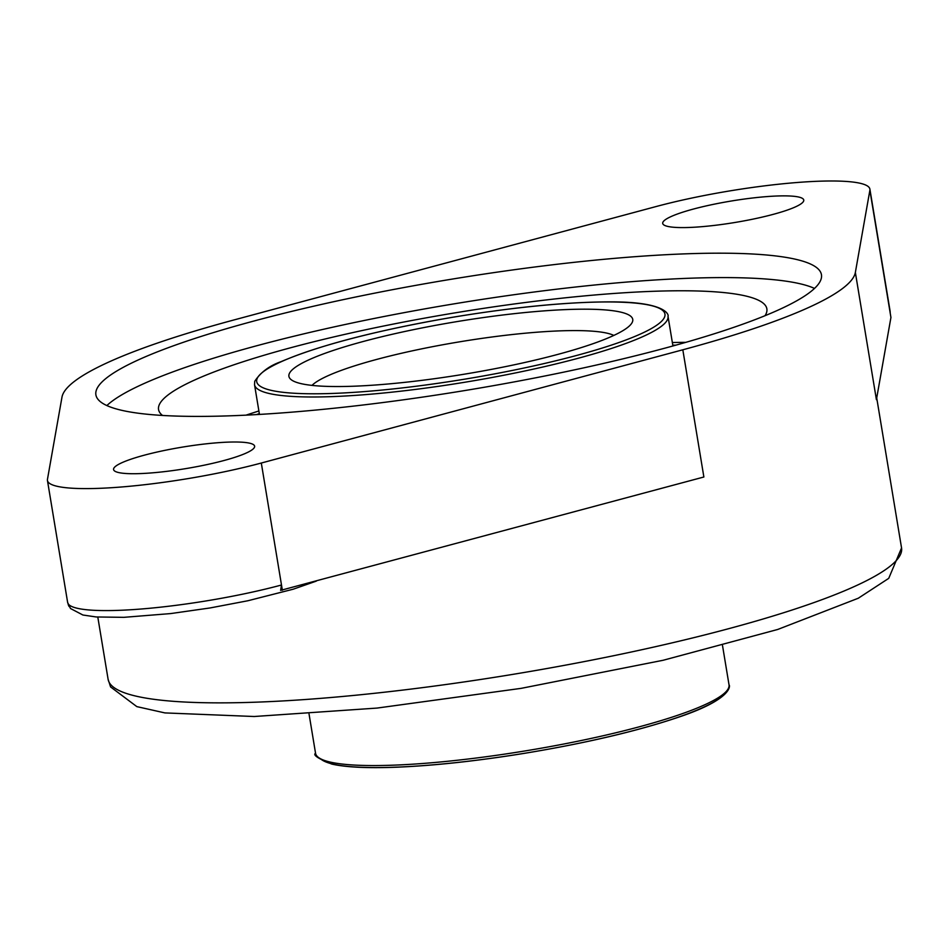 <?xml version="1.0" encoding="UTF-8"?>
<svg xmlns="http://www.w3.org/2000/svg" width="949" height="949" viewBox="0 0 949 949"><rect width="100%" height="100%" fill="white"/><g stroke="black" fill="none" stroke-linecap="round" stroke-linejoin="round"><path stroke-width="1.42" d="M309.884 359.374A174.248 26.536 170.6 0 1 514.038 313.692A174.248 26.536 170.6 0 1 631.358 323.787A174.248 26.536 170.6 0 1 465.164 374.048A174.248 26.536 170.6 0 1 291.64 380.027A174.248 26.536 170.6 0 1 309.884 359.374M311.996 385.389A156.383 23.82 170.6 0 1 328.247 375.626A156.383 23.82 170.6 0 1 484.097 338.069A156.383 23.82 170.6 0 1 613.825 335.424M855.357 272.458A402.115 61.246 170.6 0 1 682.817 349.79L261.307 463.029A138.507 21.103 -9.4 0 1 121.863 486.956A138.507 21.103 -9.4 0 1 47.45 480.491A138.507 21.103 -9.4 0 1 47.462 479.34L61.982 397.145A402.115 61.246 170.6 0 1 234.522 319.801L656.032 206.562A138.507 21.103 170.6 0 1 795.476 182.635A138.507 21.103 170.6 0 1 869.889 189.112A138.507 21.103 170.6 0 1 869.877 190.251L855.357 272.458L876.413 399.671L890.933 317.464L869.877 190.251M682.817 349.79L703.873 477.003L280.619 590.373L281.497 585.011L261.307 463.029M69.087 606.506L68.198 604.584M282.363 590.242L281.497 585.011A138.507 21.103 -9.4 0 1 142.065 608.938A138.507 21.103 -9.4 0 1 67.64 602.473L47.45 480.491M140.12 359.09A367.714 56.015 170.6 0 1 543.931 265.85A367.714 56.015 170.6 0 1 821.454 274.736A367.714 56.015 170.6 0 1 467.821 390.051A367.714 56.015 170.6 0 1 95.896 394.855A367.714 56.015 170.6 0 1 140.12 359.09M671.311 216.455A71.483 10.89 170.6 0 1 749.817 198.329A71.483 10.89 170.6 0 1 803.767 200.049A71.483 10.89 170.6 0 1 735.024 222.469A71.483 10.89 170.6 0 1 662.71 223.406A71.483 10.89 170.6 0 1 671.311 216.455M122.172 462.59A71.483 10.89 170.6 0 1 200.678 444.464A71.483 10.89 170.6 0 1 254.629 446.196A71.483 10.89 170.6 0 1 185.874 468.604A71.483 10.89 170.6 0 1 113.572 469.541A71.483 10.89 170.6 0 1 122.172 462.59M106.857 405.567A367.714 56.015 170.6 0 1 144.153 383.491A367.714 56.015 170.6 0 1 508.261 295.53A367.714 56.015 170.6 0 1 814.515 288.425M162.528 415.46A308.295 46.964 170.6 0 1 158.554 409.541A308.295 46.964 170.6 0 1 195.636 379.564A308.295 46.964 170.6 0 1 534.192 301.391A308.295 46.964 170.6 0 1 766.863 308.84A308.295 46.964 170.6 0 1 765.013 315.72M246.016 415.152A308.295 46.964 170.6 0 1 258.887 410.988M672.355 342.542A308.295 46.964 170.6 0 1 685.878 342.34M722.509 645.51L729.022 684.822A209.551 31.922 170.6 0 1 527.49 750.54A209.551 31.922 170.6 0 1 315.543 753.269L309.042 713.956M281.628 361.533A206.87 31.507 170.6 0 1 635.13 303.075A206.87 31.507 170.6 0 1 465.745 378.995A206.87 31.507 170.6 0 1 281.628 361.533M726.08 691.607A206.87 31.507 170.6 0 1 527.858 752.747A206.87 31.507 170.6 0 1 320.513 758.749M256.574 414.594A307.013 46.762 170.6 0 1 259.338 413.717M672.805 345.27A307.013 46.762 170.6 0 1 675.7 345.211M672.924 345.982L668.001 316.254A209.551 31.922 170.6 0 1 466.481 381.973A209.551 31.922 170.6 0 1 254.534 384.701L259.457 414.428M876.722 397.951L901.55 547.941A402.115 61.246 170.6 0 1 901.514 551.274A402.115 61.246 170.6 0 1 504.192 675.783A402.115 61.246 170.6 0 1 108.103 679.294L97.806 617.087M869.889 189.112L890.091 311.094A138.507 21.103 170.6 0 1 890.079 312.245M729.022 684.822C730.006 684.964 733.731 698.82 677.8 717.444C636.732 731.252 585.486 743.245 524.062 753.399C476.789 761.027 434.345 765.629 396.765 767.195C367.619 768.334 345.97 767.29 331.83 764.087C318.117 758.619 312.696 755.013 315.543 753.269M675.925 345.151L672.794 345.211M259.326 413.669L256.337 414.606M668.001 316.254C668.891 315.803 667.954 301.485 608.997 301.889C565.675 302.043 513.302 307.215 451.89 317.381C376.468 330.442 319.493 345.222 280.963 361.699C269.445 365.733 260.702 372.257 254.735 381.284L254.534 384.701M901.55 547.941L888.727 578.356L858.299 598.226L777.706 629.472L663.209 660.255L521.12 688.357L377.073 708.073L254.202 716.507L164.901 712.913L136.822 706.614L110.582 686.922L108.103 679.294M890.091 311.094L890.245 313.265M316.254 581.144L293.182 589.21L247.879 600.753L210.073 607.953L170.666 613.576L123.904 617.336L96.229 616.969L82.895 615.011L70.499 608.511L67.64 602.473"/></g></svg>
